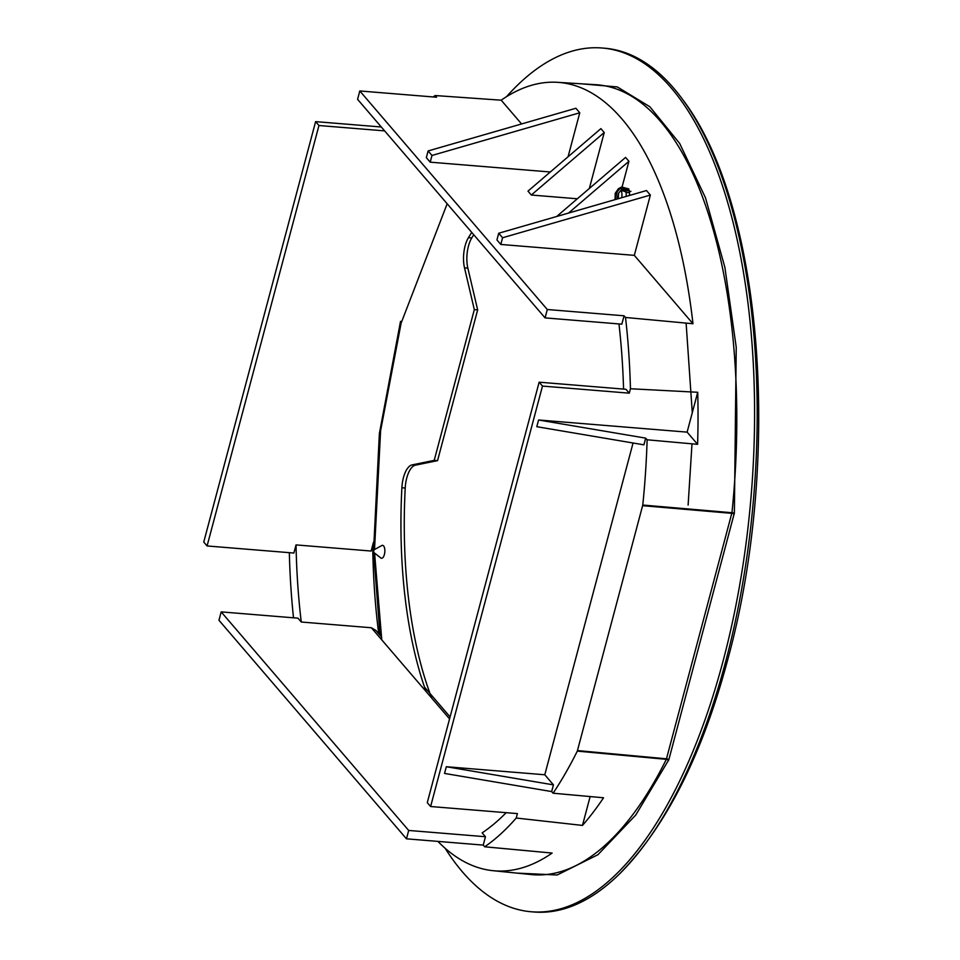 <?xml version="1.0" encoding="UTF-8"?>
<svg xmlns="http://www.w3.org/2000/svg" width="960" height="960" viewBox="0 0 960 960"><rect width="100%" height="100%" fill="white"/><g stroke="black" fill="none" stroke-linecap="round" stroke-linejoin="round"><path stroke-width="1.44" d="M581.388 83.808L617.304 86.94L649.836 106.74L679.68 143.46L705.48 197.76L724.884 267.372L736.236 347.292L734.376 513.012L668.832 759.72L635.748 815.04L597.912 854.724L557.16 874.992L516.9 873.108M445.128 848.268A433.332 185.04 -85.3 0 0 531.432 911.784L534.108 912A433.332 185.04 -85.3 0 0 619.836 873.612A433.332 185.04 -85.3 0 0 725.532 662.112A433.332 185.04 -85.3 0 0 683.028 100.02A433.332 185.04 -85.3 0 0 604.668 48.216L602.004 48A433.332 185.04 -85.3 0 0 506.532 96.672M531.432 911.784A433.332 185.04 -85.3 0 0 722.856 661.896A433.332 185.04 -85.3 0 0 602.004 48M433.116 96.948A394.224 168.336 94.7 0 1 435.12 95.544L501.192 100.188A395.52 168.888 94.7 0 1 557.484 82.32A395.52 168.888 94.7 0 1 621.852 118.86A395.52 168.888 94.7 0 1 692.976 323.736L625.524 317.472A394.224 168.336 94.7 0 1 630.444 388.752L697.716 392.268A395.52 168.888 94.7 0 1 697.596 444.336L647.124 439.788A394.548 168.48 94.7 0 1 642.78 505.044L577.308 751.116A394.548 168.48 94.7 0 1 553.08 793.212L603.552 797.772A395.52 168.888 94.7 0 1 582.468 825.42L516.228 818.028A394.224 168.336 94.7 0 1 484.68 846.792L552.132 853.056A395.52 168.888 94.7 0 1 493.068 870.696A395.52 168.888 94.7 0 1 437.892 841.392M293.508 617.796A394.224 168.336 94.7 0 1 289.356 553.572L289.596 552.696M381.324 636.756L375.9 630.432L371.364 627.756L301.272 622.02L297.96 618.168L221.184 611.892L218.964 620.268L406.464 838.824L483.24 845.1L484.68 846.792M384.648 130.884L318.948 125.52L207.084 545.952L293.868 553.044L296.04 544.908A378.516 161.628 -85.3 0 0 301.272 622.02M296.04 544.908L371.136 551.04L373.476 542.244M378.72 633.72A378.516 161.628 94.7 0 1 372.72 545.112M493.068 870.696L531.42 874.572A396.264 169.212 -85.3 0 0 666.336 759.336L731.952 512.724L734.376 513.012M645.72 438.144L538.584 419.988L536.796 426.696L643.908 444.84L645.72 438.144L647.124 439.788M553.08 793.212L551.676 791.58L553.464 784.884L544.788 774.768L633.06 443.004M538.584 419.988L687.12 432.132L697.596 444.336M697.716 392.268L687.12 432.132M516.228 818.028L517.404 813.6L430.62 806.52L542.484 386.076L629.268 393.168L630.444 388.752M590.148 796.56L582.468 825.42M544.788 774.768L446.316 766.728L444.54 773.424L551.676 791.58M629.268 393.168L625.932 389.28L539.148 382.188L542.484 386.076M624.072 315.792L547.296 309.516L545.076 317.892L621.84 324.168L624.072 315.792L625.524 317.472M623.568 389.088A378.516 161.628 -85.3 0 0 618.96 323.928M430.2 162.168L431.988 155.46L428.112 150.948L426.336 157.656L430.2 162.168L550.332 171.984M501.192 100.188L521.58 123.948M547.296 309.516L359.796 90.96L436.572 97.224L435.12 95.544M498.708 233.244L646.488 190.548L650.364 195.06L502.584 237.756L498.708 233.244L496.932 239.94L500.796 244.452L634.32 255.36L692.976 323.736M531.324 195.024L604.236 132.516L600.9 128.628L527.988 191.124L531.324 195.024L577.332 198.78M428.112 150.948L575.892 108.264L579.768 112.776L568.056 156.792M604.236 132.516L589.344 188.472M556.656 216.504L625.584 157.404L628.92 161.292L622.128 186.84M650.364 195.06L634.32 255.36M381.312 126.996L315.612 121.632L203.748 542.064L207.084 545.952M477.516 844.632L476.664 844.56M483.24 845.1L485.46 836.724L482.148 832.86A378.516 161.628 -85.3 0 0 506.16 812.688M643.908 444.84L645.684 438.144M551.652 791.58L553.428 784.872L446.316 766.728M430.62 806.52L427.284 802.632L539.148 382.188M545.076 317.892L357.576 99.336L359.796 90.96M431.988 155.46L579.768 112.776M502.584 237.756L500.796 244.452M628.92 161.292L568.524 213.072M318.948 125.52L315.612 121.632M221.184 611.892L408.696 830.448L485.46 836.724M406.464 838.824L408.696 830.448M447.168 203.772L401.136 323.064L380.604 430.752L374.52 549.552M374.592 553.08L381.768 639.876M426.024 691.464A305.556 130.476 94.7 0 1 401.88 487.752A22.224 9.492 94.7 0 1 412.068 464.904L434.208 460.368L474.324 309.624L464.508 267.84A22.224 9.492 94.7 0 1 468.42 237.672A305.556 130.476 94.7 0 1 471.732 232.404M473.748 234.756A305.556 130.476 -85.3 0 0 471.756 237.948A22.224 9.492 -85.3 0 0 467.844 268.104L464.508 267.84M474.324 309.624L477.66 309.888L467.844 268.104M434.208 460.368L437.544 460.644L477.66 309.888M412.068 464.904L415.404 465.18L437.544 460.644M415.404 465.18A22.224 9.492 -85.3 0 0 405.216 488.028A305.556 130.476 -85.3 0 0 431.736 698.112M615.252 199.572L617.28 191.592L621.54 187.008L628.92 188.976M630.912 191.292L627.984 192.708L621.096 190.212L618.612 193.152L617.04 199.056M619.764 188.664A7.548 3.228 94.7 0 0 618.384 188.748L621.54 187.008M621.252 190.152L629.472 190.824L628.128 189.264L619.92 188.592M628.128 189.264L627.756 190.68M373.656 550.02L381.804 545.532A6.48 2.772 94.7 0 1 382.572 545.34A6.48 2.772 94.7 0 1 383.604 545.94A6.48 2.772 94.7 0 1 384.648 553.308A6.48 2.772 94.7 0 1 381.516 558.264A6.48 2.772 94.7 0 1 380.784 557.964L373.428 552.156L373.98 550.092L373.488 552.204M642.78 505.044L731.952 512.724A396.264 169.212 -85.3 0 0 660.444 121.332A396.264 169.212 -85.3 0 0 595.956 84.708L557.484 82.32M668.448 760.776A1.848 1.14 -153.6 0 0 666.336 759.336L577.308 751.116M668.832 759.72A1.848 0.648 14.9 0 0 666.528 758.808L577.5 750.588M642.672 505.68L731.844 513.348A1.848 0.648 -165.1 0 1 734.148 514.26M449.556 718.896L371.364 627.756M686.112 323.1L692.28 412.728M692.004 443.832L688.116 505.056M471.756 237.948L468.42 237.672M405.216 488.028L401.88 487.752M629.376 192.528A9.684 4.14 94.7 0 1 629.544 195.444M626.04 192.252A9.684 4.14 94.7 0 1 626.148 196.428M621.096 190.212A7.548 3.228 94.7 0 1 621.72 197.712M615.384 198.696L617.28 191.592M618.612 193.152L618.24 198.708M683.028 100.02C764.112 206.904 781.716 462.468 727.764 659.544C702.312 754.608 666.336 825.96 619.836 873.612M424.5 687.084L450.084 716.916M400.524 321.36L379.368 433.572L373.596 550.068M373.644 552.324L380.016 635.232M618.384 188.748L615.216 193.332L615.072 199.632"/></g></svg>
